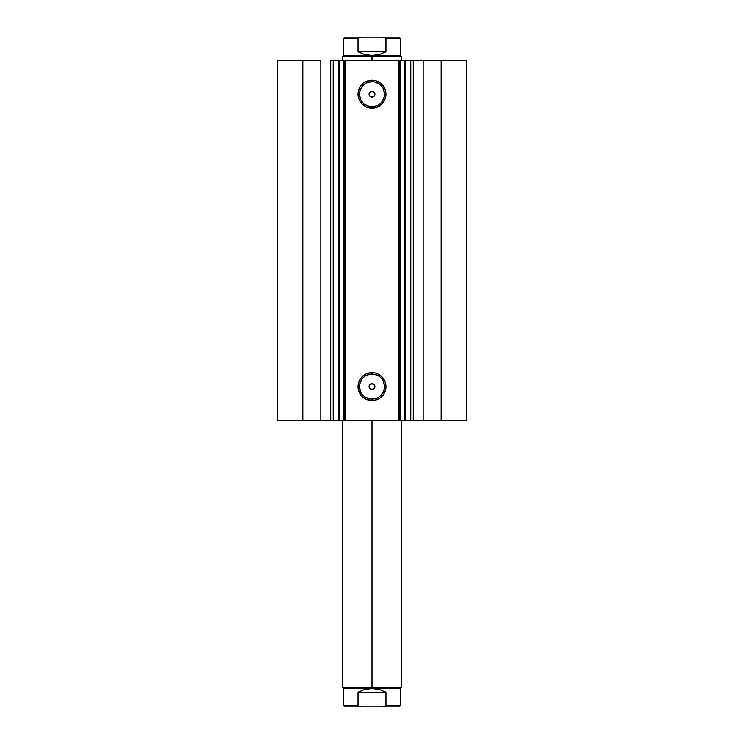 <?xml version="1.0" encoding="UTF-8"?>
<svg xmlns="http://www.w3.org/2000/svg" width="744" height="744" viewBox="0 0 744 744"><rect width="100%" height="100%" fill="white"/><g stroke="black" fill="none" stroke-linecap="round" stroke-linejoin="round"><path stroke-width="1.12" d="M332.968 420.248L338.873 420.248L338.873 60.59L466.302 60.59L441.192 60.59L441.192 420.248L466.302 420.248L466.302 60.59L466.302 420.248L423.187 420.248L441.192 420.248L441.192 60.59L413.292 60.59L413.292 420.248L423.187 420.248L423.187 60.59L423.187 420.248L410.79 420.248L413.292 420.248L413.292 60.59L410.79 60.59L410.79 420.248L410.79 60.59M332.968 60.59L339.72 60.59L339.72 420.248L343.375 420.248L343.375 60.59L339.72 60.59L339.72 420.248L333.21 420.248L333.21 60.59L338.873 60.59L338.873 420.248L411.032 420.248M372 81.71L372 80.25A13.969 13.969 0 0 1 385.969 94.218A13.969 13.969 0 0 1 372 108.187L366.653 107.127L362.123 104.095L359.092 99.566L358.031 94.218L359.092 88.871L360.384 86.453L364.235 82.603L366.653 81.31L372 80.25L374.725 80.519L377.348 81.31L381.877 84.342L384.908 88.871L385.699 91.493L385.969 94.218L384.908 99.566L383.616 101.984L379.766 105.834L374.725 107.917L372 108.187L372 106.727A12.508 12.508 0 0 0 384.509 94.218A12.508 12.508 0 0 0 372 81.71A12.508 12.508 0 0 0 359.492 94.218A12.508 12.508 0 0 0 372 106.727L372 108.187A13.969 13.969 0 0 1 358.031 94.218A13.969 13.969 0 0 1 372 80.25L372 81.71A12.508 12.508 0 0 1 384.509 94.218A12.508 12.508 0 0 1 372 106.727A12.508 12.508 0 0 1 359.492 94.218A12.508 12.508 0 0 1 372 81.71L367.211 82.658M372 374.111L372 372.651A13.969 13.969 0 0 1 385.969 386.62A13.969 13.969 0 0 1 372 400.588L366.653 399.528L362.123 396.496L359.092 391.967L358.031 386.62L359.092 381.272L360.384 378.854L364.235 375.004L366.653 373.711L372 372.651L374.725 372.921L377.348 373.711L381.877 376.743L384.908 381.272L385.699 383.895L385.969 386.62L384.908 391.967L383.616 394.385L379.766 398.235L374.725 400.319L372 400.588L372 399.128A12.508 12.508 0 0 0 384.509 386.62A12.508 12.508 0 0 0 372 374.111A12.508 12.508 0 0 0 359.492 386.62A12.508 12.508 0 0 0 372 399.128L372 400.588A13.969 13.969 0 0 1 358.031 386.62A13.969 13.969 0 0 1 372 372.651L372 374.111A12.508 12.508 0 0 1 384.509 386.62A12.508 12.508 0 0 1 372 399.128A12.508 12.508 0 0 1 359.492 386.62A12.508 12.508 0 0 1 372 374.111L367.211 375.06M370.875 389.317L372 389.54A2.92 2.92 0 0 1 369.08 386.62A2.92 2.92 0 0 1 372 383.699L369.935 384.555L369.08 386.62L369.935 388.684L371.423 389.484L369.294 387.736L369.935 388.684L369.08 386.62L369.573 384.992M369.935 384.555L372.577 383.755L374.065 384.555L374.864 386.052L374.065 388.684L371.433 389.484M369.935 92.154L372.567 91.354L374.706 93.102L374.427 95.846L372.567 97.083L370.875 96.915L372 97.139A2.92 2.92 0 0 1 369.08 94.218A2.92 2.92 0 0 1 372 91.298L369.303 93.093L369.294 95.334L370.875 96.915L369.294 95.334L369.935 96.283L369.08 94.218L369.573 92.591M333.21 420.248L330.708 420.248L330.708 60.59L330.708 420.248L320.813 420.248L320.813 60.59L302.808 60.59L302.808 420.248L302.808 60.59L320.813 60.59L320.813 420.248L277.698 420.248L277.698 60.59L302.808 60.59L277.698 60.59L277.698 420.248L333.21 420.248L333.21 60.59L330.708 60.59L333.21 60.59M404.987 60.59L411.032 60.59M369.08 94.218L369.303 93.102M370.884 96.915L370.373 96.646M372.567 91.354L374.065 92.154L374.864 93.651M369.303 387.736L369.303 385.504M370.884 91.521L372 91.298A2.92 2.92 0 0 1 374.92 94.218A2.92 2.92 0 0 1 372 97.139L374.065 96.283L374.864 94.786M399.779 60.59L399.779 420.248L398.319 420.248L398.319 60.59L345.681 60.59L345.681 420.248L398.319 420.248L398.319 60.59L399.779 60.59L399.779 420.248L400.625 420.248L400.625 60.59L404.28 60.59L404.28 420.248L400.625 420.248L400.625 60.59L399.779 60.59M344.221 420.248L344.221 60.59L345.681 60.59L345.681 420.248L344.221 420.248L344.221 60.59L343.375 60.59L343.375 420.248L344.221 420.248M372 106.727L376.789 105.778M378.947 104.616L380.844 103.063M382.397 101.165L384.267 96.655M384.509 94.218L383.56 89.429M382.397 87.271L380.844 85.374M378.947 83.821L374.437 81.952M365.053 83.821L363.156 85.374M361.603 87.271L359.733 91.782M359.492 94.218L360.44 99.008M361.603 101.165L363.156 103.063M365.053 104.616L369.563 106.485M374.92 94.218L373.627 91.791M374.427 95.846L374.697 95.334M372.567 97.083L372 97.139M372 399.128L376.789 398.18M378.947 397.017L380.844 395.464M382.397 393.567L384.267 389.056M384.509 386.62L383.56 381.83M382.397 379.673L380.844 377.775M378.947 376.222L374.437 374.353M365.053 376.222L363.156 377.775M361.603 379.673L359.733 384.183M359.492 386.62L360.44 391.409M361.603 393.567L363.156 395.464M365.053 397.017L369.563 398.886M370.884 383.923L372.567 383.755L374.427 384.992M374.427 388.247L374.706 385.504L374.864 387.187M373.627 389.047L372 389.54L374.697 387.736M369.136 387.187L369.08 386.62M374.706 93.102L372 91.298M373.116 383.923L374.706 385.504L372 383.699A2.92 2.92 0 0 1 374.92 386.62A2.92 2.92 0 0 1 372 389.54L372 389.54M373.116 389.317L374.065 388.684M404.28 60.59L404.28 420.248L405.127 420.248L405.127 60.59L404.28 60.59M372 687.791L372 688.526L400.514 688.526L372 688.526L372 687.791L401.239 687.791L372 687.791L372 420.248L372 687.791L342.761 687.791L372 687.791M372 56.209L372 55.474L343.486 55.474L372 55.474L372 56.209L342.761 56.209L372 56.209L372 60.59L372 56.209L401.239 56.209L372 56.209M401.239 60.59L401.239 56.209L400.514 55.474L372 55.474L400.514 55.474L400.514 38.66L385.969 38.66L385.969 51.82L379.217 54.544L372 55.474L364.783 54.544L358.031 51.82L358.031 38.66L343.486 38.66L358.031 38.66L358.031 51.82L385.969 51.82L385.811 38.204L382.667 37.2L361.333 37.2L358.19 38.204M372 55.474L379.217 54.544L385.969 51.82L358.031 51.82L364.783 54.544L372 55.474M358.534 37.86L361.333 37.2L344.956 37.2L382.667 37.2L384.583 37.451L385.969 38.66L400.514 38.66L399.044 37.2L382.667 37.2L399.044 37.2M358.031 705.34L358.031 692.18L358.031 705.34L359.408 706.549L361.333 706.8L344.956 706.8L343.486 705.34L358.031 705.34L343.486 705.34L343.486 688.526L372 688.526L379.217 689.456L385.969 692.18L385.969 705.34L400.514 705.34L385.969 705.34L385.969 692.18L358.031 692.18L364.783 689.456L372 688.526L343.486 688.526L342.761 687.791L342.761 420.248M344.956 706.8L382.667 706.8L384.583 706.549L385.969 705.34M385.969 692.18L379.217 689.456L372 688.526L364.783 689.456L358.031 692.18L385.969 692.18M385.811 705.796L382.667 706.8L399.044 706.8L361.333 706.8L358.534 706.14M401.239 420.248L401.239 687.791L400.514 688.526L400.514 705.34L399.044 706.8M342.761 60.59L342.761 56.209L343.486 55.474L343.486 38.66L344.956 37.2"/></g></svg>
